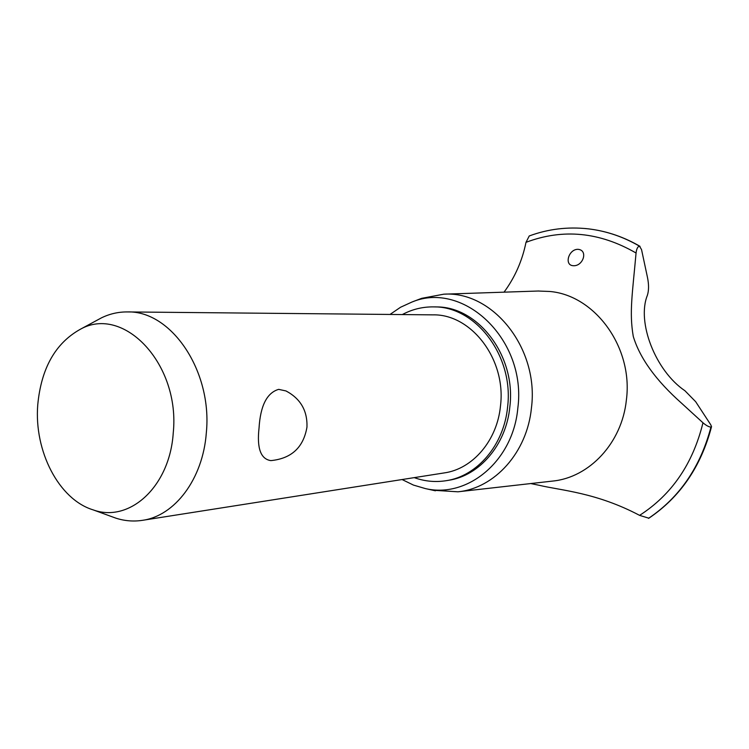 <?xml version="1.0" encoding="UTF-8"?>
<svg xmlns="http://www.w3.org/2000/svg" width="749" height="749" viewBox="0 0 749 749"><rect width="100%" height="100%" fill="white"/><g stroke="black" fill="none" stroke-linecap="round" stroke-linejoin="round"><path stroke-width="1.12" d="M414.244 477.628C424.674 481.373 435.3 482.403 446.132 480.699L448.482 480.315C479.491 475.812 506.249 444.766 509.844 406.838C516.304 356.093 478.152 306.21 436.105 306.94L433.727 306.893C422.642 306.734 412.175 309.29 402.307 314.571M446.132 480.699C477.188 476.195 503.983 445.075 507.588 407.053C514.048 356.178 475.83 306.163 433.727 306.893M96.874 320.338L101.555 317.801C109.785 313.812 118.389 311.856 127.367 311.93L432.885 314.861C471.374 313.878 506.371 359.473 500.491 405.864C497.233 440.609 472.647 469.052 444.166 472.928L142.254 520.358C133.369 521.688 124.577 520.948 115.861 518.149L111.498 516.557M270.866 460.616C260.718 459.118 256.767 448.258 259.042 428.025C260.418 405.668 266.962 392.785 278.656 389.358L285.987 390.95C300.508 398.646 307.502 410.695 306.968 427.089C303.504 447.406 291.473 458.585 270.866 460.616M127.367 311.93C171.24 310.423 212.613 371.158 206.321 432.856C202.942 479.032 174.723 516.08 142.254 520.358M37.75 404.844C33.967 451.001 58.75 499.433 93.138 509.872C129.437 523.148 169.789 486.71 173.234 433.016C180.481 364.314 123.688 304.59 80.246 329.317C55.342 343.229 41.186 368.405 37.75 404.844M402.091 479.538L413.42 485.071L425.338 488.573C467.545 498.544 513.131 461.066 517.821 408.177C526.996 340.112 463.846 280.295 412.006 302.016L400.556 307.249L390.004 314.449M432.819 490.23L457.948 491.803C494.574 488.348 527.184 452.48 531.453 407.84C539.186 348.425 492.842 290.809 443.829 294.179L421.687 298.327L418.494 299.544M457.948 491.803L552.575 481.083C589.285 477.59 621.979 442.977 626.37 400.078C633.42 347.676 595.174 295.284 549.766 291.473L538.138 291.024M530.732 483.564L539.186 485.286C560.926 490.473 596.204 492.449 639.599 515.368C671.75 494.686 692.872 463.818 702.974 422.782L681.618 403.252C655.993 380.52 639.88 358.256 633.279 336.451C629.113 312.361 632.446 293.786 636.06 253.012C599.621 231.965 562.939 228.408 525.995 242.339C522.259 260.746 514.938 277.355 504.04 292.166M639.599 515.368L648.868 518.205C680.167 497.093 701.055 466.58 711.522 426.687M636.06 253.012C636.566 248.818 637.708 246.533 639.496 246.168C623.365 236.815 606.484 231.057 588.845 228.913L587.984 228.81C567.648 226.619 548.062 229.007 529.243 235.963L525.995 242.339M572.882 265.68C563.894 264.884 568.875 248.677 578.331 249.342L578.35 249.351C588.424 250.531 582.937 266.653 573.088 265.698L572.882 265.68M639.496 246.168L641.537 249.595L647.436 277.224C648.934 284.423 648.915 290.453 647.379 295.312C636.538 322.098 655.506 370.924 684.932 390.744L695.662 401.689L710.698 424.683L711.541 426.621L710.951 427.099C708.929 426.996 706.27 425.563 702.974 422.782M639.543 246.168C624.132 237.227 608.01 231.572 591.158 229.213L588.545 228.876M587.984 228.81L584.838 228.492M648.559 518.345C679.643 497.402 700.455 466.983 710.998 427.089M648.512 518.355C679.596 497.411 700.409 466.992 710.951 427.099M93.138 509.872L115.861 518.149M80.246 329.317L101.555 317.801M425.338 488.573L435.441 490.81M591.158 229.213C608.197 231.6 624.488 237.311 640.021 246.337M443.829 294.179L538.999 290.996M412.006 302.016L421.687 298.327"/></g></svg>
